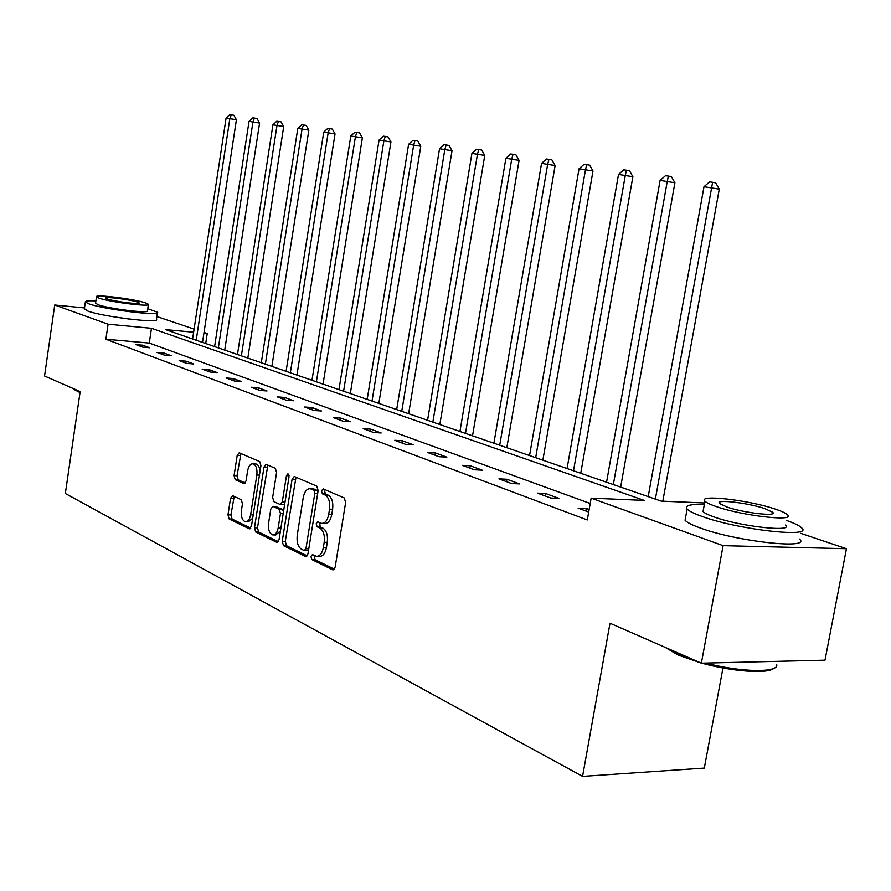 <?xml version="1.0" encoding="UTF-8"?>
<svg xmlns="http://www.w3.org/2000/svg" width="891" height="891" viewBox="0 0 891 891"><rect width="100%" height="100%" fill="white"/><g stroke="black" fill="none" stroke-linecap="round" stroke-linejoin="round"><path stroke-width="1.34" d="M310.914 556.474L311.861 559.593L332.588 569.772L335.15 567.166L345.652 502.401L344.227 497.924L323.221 488.892L321.462 490.785L322.419 493.859L325.092 495.017C328.779 497.356 330.26 502.079 329.525 509.173L328.668 514.519C327.42 520.511 325.048 523.462 321.573 523.362L317.708 521.781L316.182 523.696L317.129 526.793L319.791 528.018C323.455 530.446 324.914 535.201 324.19 542.285L323.333 547.62C322.108 553.5 319.791 556.396 316.372 556.296L312.418 554.592L310.914 556.474M314.323 555.472L314.946 559.648L334.37 569.171M324.981 489.649L324.536 490.919L325.505 493.982L328.178 495.14L325.092 495.017M319.635 522.627L320.214 526.882L322.876 528.107L319.791 528.018M129.195 319.067L110.74 316.327M232.74 495.708L230.546 498.214L227.973 514.842L229.121 518.952L249.168 528.797L251.429 526.291L260.929 465.703L259.704 461.571L239.178 452.773L237.195 455.435L234.055 475.616L235.224 479.681L244.034 483.646L246.016 481.017L247.598 470.916C248.556 466.127 250.349 463.743 252.977 463.788C256.118 465.069 257.41 468.811 256.853 475.003L250.616 514.809C249.68 519.509 247.932 521.825 245.359 521.77C242.185 520.444 240.871 516.657 241.428 510.409L242.452 503.838L241.272 499.717L232.74 495.708M800.541 533.275L846.45 548.722L824.999 660.175L701.362 663.182L610.001 623.243L582.569 776.384L65.344 493.503L80.157 391.572L44.55 376.002L54.719 305L84.5 307.93M701.362 663.182L723.113 545.66L591.145 498.147L644.226 500.397L151.47 328.289L108.089 324.213L54.719 305M590.21 503.482L149.265 343.068L105.884 339.226L587.292 519.954L591.145 498.147M105.884 339.226L108.089 324.213M282.224 541.327L283.516 545.671L305.513 556.474L307.974 553.901L318.143 490.495L316.784 486.13L294.23 476.462L292.092 479.202L282.224 541.327L285.265 541.394L286.557 545.726L307.228 555.861M276.678 542.307L255.695 532.005L254.47 527.784L264.003 467.04L266.064 464.345L275.319 468.287L276.578 472.486L272.646 497.423L273.893 501.655L280.231 504.518L282.313 501.833L286.457 475.66L287.949 473.745L289.029 476.774L279.039 539.779L276.678 542.307L277.591 542.329M846.45 548.722L723.113 545.66M582.569 776.384L704.313 768.087L722.969 667.983M156.861 316.55L194.104 329.091M204.028 332.432L207.235 333.512L203.916 333.201M205.71 343.514L207.235 333.512M193.625 332.232L165.481 329.592L661.211 501.121L704.625 502.97M149.265 343.068L151.47 328.289M142.638 345.185L149.643 347.757L142.85 347.167L135.866 344.583L142.638 345.185L142.371 346.989M163.933 353.025L171.228 355.709L164.345 355.119L157.083 352.435L163.933 353.025L163.654 354.863M186.108 361.178L193.692 363.974L186.72 363.394L179.158 360.599L186.108 361.178L185.818 363.06M209.196 369.676L217.103 372.594L210.042 372.026L202.168 369.108L209.196 369.676L208.906 371.603M233.264 378.541L241.517 381.571L234.366 381.014L226.147 377.973L233.264 378.541L232.963 380.502M258.39 387.785L266.999 390.96L259.76 390.414L251.173 387.229L258.39 387.785L258.078 389.779M284.619 397.442L293.629 400.75L286.289 400.215L277.313 396.896L284.619 397.442L284.296 399.48M312.05 407.532L321.462 410.996L314.033 410.484L304.644 407.009L312.05 407.532L311.716 409.626M340.752 418.102L350.608 421.733L343.091 421.231L333.256 417.589L340.752 418.102L340.407 420.229M370.812 429.161L381.159 432.97L373.541 432.491L363.227 428.671L370.812 429.161L370.456 431.344M402.342 440.767L413.201 444.765L405.483 444.308L394.668 440.299L402.342 440.767L401.975 443.005M435.454 452.951L446.859 457.15L439.051 456.715L427.68 452.505L435.454 452.951L435.075 455.245M470.259 465.759L482.265 470.181L474.357 469.78L462.384 465.347L470.259 465.759L469.858 468.109M506.89 479.247L519.542 483.902L511.534 483.523L498.927 478.857L506.89 479.247L506.478 481.652M545.504 493.458L558.846 498.37L550.749 498.024L537.44 493.113L545.504 493.458L545.08 495.931M588.695 512.058L578.114 508.148L586.267 508.46L589.14 509.518M586.267 508.46L585.821 511M317.408 556.318L319.457 556.352C322.876 556.452 325.204 553.556 326.429 547.675L323.333 547.62M322.876 528.107C326.54 530.535 328.011 535.279 327.287 542.352L326.429 547.675M322.542 523.396L324.658 523.451C328.144 523.552 330.516 520.611 331.764 514.619L328.668 514.519M328.178 495.14C331.875 497.479 333.357 502.19 332.621 509.273L331.764 514.619M296.001 477.186L285.265 541.394M304.21 550.549L305.936 548.745L314.835 493.202L313.888 490.15L310.246 488.691C306.805 488.613 304.477 491.554 303.252 497.501L297.249 535.168C296.525 542.084 297.928 546.762 301.47 549.224L304.21 550.549M307.284 550.616L308.609 549.992M317.909 491.955L316.951 490.273L313.888 490.15M312.44 488.78L316.951 490.273M278.315 541.695L258.691 532.072L255.695 532.005M267.846 465.08L257.477 527.862L258.691 532.072M280.487 504.529L283.26 504.629L284.764 503.66M268.57 523.229C268.002 529.633 269.383 533.531 272.724 534.901C275.397 534.968 277.224 532.606 278.192 527.828L280.465 513.506L279.195 509.24L272.869 506.355L270.808 509.017L268.57 523.229M273.47 534.923L275.753 534.979L280.453 530.869M283.505 511.634L282.213 509.34L279.195 509.24M275.631 506.444L282.213 509.34M246.039 521.792L248.344 521.859L252.699 518.217M260.027 471.473C259.626 467.107 258.267 464.601 255.962 463.933L255.372 463.899M240.96 453.519L237.017 475.749L238.187 479.804L245.259 483.011M234.222 496.398L230.925 514.931L232.083 519.041L250.739 528.174M662.815 501.188L719.282 189.148L704.001 186.72L648.202 496.621M655.364 499.094L712.611 182.299L715.696 182.844L719.282 189.148M704.001 186.72L709.581 181.875L712.611 182.299M773.822 668.328C767.964 674.097 732.157 671.636 701.841 663.171M700.482 662.804L678.229 655.097L665.232 647.389M666.913 648.125L677.461 653.771L692.741 659.418M705.639 663.082C740.699 672.271 778.244 672.983 776.774 664.797M704.336 504.54C690.302 503.994 684.578 505.487 687.139 509.017C689.111 511.178 694.278 513.717 702.631 516.646C739.007 529.889 814.329 538.209 801.577 527.806C799.405 525.634 794.315 523.162 786.319 520.366M685.68 516.992L685.079 520.266C687.05 522.494 692.196 525.1 700.526 528.085C736.835 541.594 812.124 549.758 799.45 539.044M785.428 525.055C794.371 532.506 740.644 526.559 714.393 517.081C708.289 514.953 704.514 513.105 703.044 511.534L703.467 509.24M716.319 506.589C742.626 515.9 796.376 521.937 787.388 514.697C785.695 513.06 781.574 511.167 775.025 509.006C748.462 499.962 697.141 494.137 704.948 501.176C706.418 502.702 710.216 504.506 716.319 506.589M764.801 508.594C747.705 502.724 714.37 498.949 719.538 503.504L726.978 507.035C743.963 512.993 778.3 516.869 772.653 512.225L764.801 508.594M80.012 392.608L73.719 389.3M73.062 388.476L80.101 391.951M95.872 300.913C88.51 300.557 85.001 300.924 85.358 302.004L88.888 303.842C103.891 309.455 162.039 316.539 157.495 312.273L147.761 308.676M84.389 308.676L87.841 311.048C102.821 316.784 160.948 323.778 156.437 319.379L157.417 312.786M148.374 304.622L147.449 310.814C150.612 313.877 108.958 308.787 98.099 304.755L95.56 303.085M99.068 298.14C109.938 302.094 151.604 307.239 148.418 304.265L145.567 302.884C134.396 298.964 93.811 293.93 96.473 296.837L99.068 298.14M137.403 302.06C130.242 299.521 103.969 296.269 105.739 298.14L107.443 298.997C114.482 301.537 141.201 304.845 139.219 302.94L137.403 302.06M620.648 487.087L674.91 182.778L660.108 180.416L606.559 482.209M613.342 484.559L667.259 181.441L668.373 176.095L671.435 176.641L674.91 182.778M660.108 180.416L665.51 175.694L668.373 176.095M580.743 473.277L632.877 176.73L618.51 174.436L567.066 468.543M573.503 470.771L625.293 175.416L626.462 170.226L629.492 170.76L632.877 176.73M618.51 174.436L623.745 169.847L626.462 170.226M542.853 460.168L592.994 170.994L579.05 168.767L529.555 455.568M535.68 457.684L585.487 169.691L586.701 164.646L589.697 165.18L592.994 170.994M579.05 168.767L584.117 164.289L586.701 164.646M506.823 447.705L555.115 165.548L541.561 163.387L493.892 443.228M499.717 445.244L547.675 164.267L548.934 159.355L551.897 159.879L555.115 165.548M541.561 163.387L546.484 159.01L548.934 159.355M472.52 435.833L519.074 160.369L505.899 158.264L459.934 431.478M465.481 433.405L511.724 159.099L513.004 154.321L515.945 154.834L519.074 160.369M505.899 158.264L510.677 153.987L513.004 154.321M439.82 424.517L484.749 155.424L471.929 153.386L427.569 420.285M432.859 422.111L477.476 154.176L478.79 149.521L481.697 150.022L484.749 155.424M471.929 153.386L476.574 149.209L478.79 149.521M408.624 413.725L452.027 150.724L439.541 148.73L396.684 409.593M401.741 411.341L444.832 149.488L446.168 144.955L449.042 145.445L452.027 150.724M439.541 148.73L444.052 144.654L446.168 144.955M378.831 403.411L420.786 146.235L408.613 144.286L367.181 399.391M372.015 401.061L413.669 145.01L415.028 140.589L417.879 141.079L420.786 146.235M408.613 144.286L413.012 140.299L415.028 140.589M350.33 393.555L390.937 141.936L379.065 140.043L338.97 389.623M343.592 391.227L383.898 140.733L385.28 136.412L388.086 136.902L390.937 141.936M379.065 140.043L383.342 136.145L385.28 136.412M323.054 384.121L362.381 137.827L350.809 135.978L311.973 380.279M316.383 381.816L355.431 136.646L356.823 132.425L359.596 132.904L362.381 137.827M350.809 135.978L354.974 132.169L356.823 132.425M296.926 375.078L335.038 133.895L323.745 132.091L286.089 371.324M290.332 372.794L328.166 132.726L329.581 128.605L332.321 129.072L335.038 133.895M323.745 132.091L327.799 128.36L329.581 128.605M271.866 366.401L308.843 130.131L297.806 128.371L261.286 362.748M265.351 364.152L302.049 128.983L303.463 124.94L306.181 125.408L308.843 130.131M297.806 128.371L301.759 124.707L303.463 124.94M247.821 358.082L283.706 126.522L272.924 124.796L237.463 354.507M241.372 355.854L277.001 125.375L278.426 121.432L281.111 121.889L283.706 126.522M272.924 124.796L276.789 121.198L278.426 121.432M224.721 350.096L259.582 123.047L249.035 121.365L214.597 346.588M218.34 347.891L252.944 121.922L254.381 118.058L257.031 118.514L259.582 123.047M249.035 121.365L252.81 117.846L254.381 118.058M202.513 342.411L236.405 119.717L226.08 118.069L192.601 338.981M196.209 340.228L229.845 118.603L231.281 114.828L233.899 115.273L236.405 119.717M226.08 118.069L229.778 114.616L231.281 114.828M314.946 559.648L311.861 559.593M325.505 493.982L322.419 493.859M320.214 526.882L317.129 526.793M327.287 542.352L324.19 542.285M332.621 509.273L329.525 509.173M333.646 569.783L332.588 569.772M295.133 479.336L292.092 479.202M306.493 556.496L305.513 556.474M286.557 545.726L283.516 545.671M308.798 548.8L305.936 548.745M317.697 493.324L314.835 493.202M314.178 489.081L311.115 488.947M257.477 527.862L254.47 527.784M267.01 467.185L264.003 467.04M285.042 501.934L282.313 501.833M289.074 475.783L286.457 475.66M280.921 527.906L278.192 527.828M283.193 513.595L280.465 513.506M276.165 506.545L273.147 506.433M253.222 514.898L250.616 514.809M259.448 475.126L256.853 475.003M244.513 483.601L243.789 483.568M238.187 479.804L235.224 479.681M237.017 475.749L234.055 475.616M240.147 455.579L237.195 455.435M250.015 528.82L249.168 528.797M232.083 519.041L229.121 518.952M230.925 514.931L227.973 514.842M233.509 498.325L230.546 498.214M307.506 550.683L304.655 550.627M313.309 488.814L310.246 488.691M275.887 506.456L272.869 506.355M255.962 463.933L252.977 463.788M772.374 513.717L772.653 512.225M703.044 511.534L704.948 501.176M687.139 509.017L685.079 520.266M95.515 303.419L96.473 296.837M85.358 302.004L84.322 309.166M73.998 389.668L73.262 388.721"/></g></svg>
